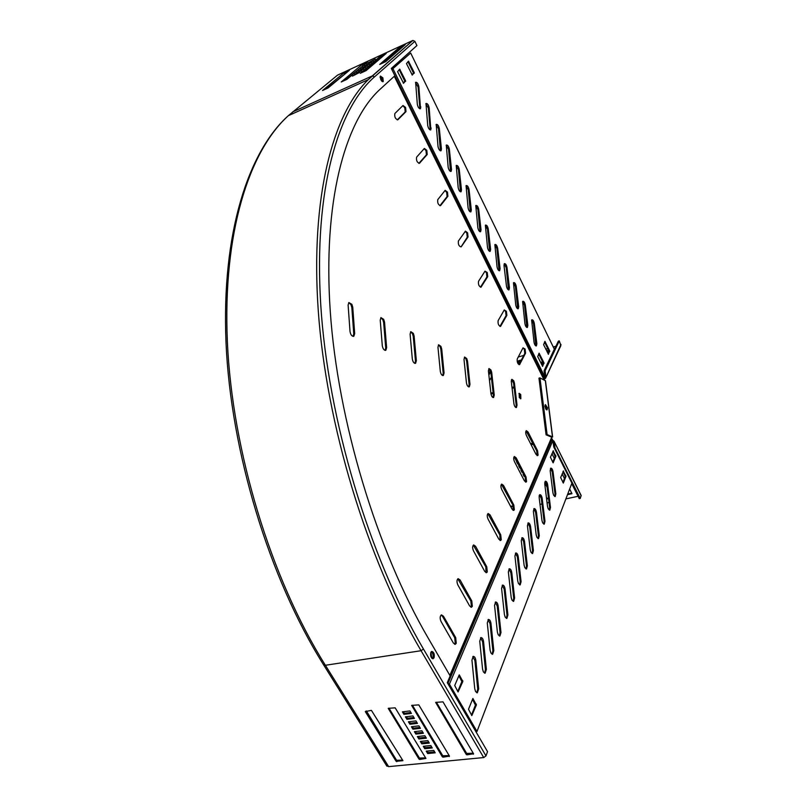 <?xml version="1.0" encoding="UTF-8"?>
<svg xmlns="http://www.w3.org/2000/svg" width="807" height="807" viewBox="0 0 807 807"><rect width="100%" height="100%" fill="white"/><g stroke="black" fill="none" stroke-linecap="round" stroke-linejoin="round"><path stroke-width="1.21" d="M552.946 492.936L553.652 495.286L555.196 496.547L555.841 493.904L553.037 471.762C552.573 469.351 551.817 468.151 550.767 468.151L550.162 470.713L552.946 492.936M541.951 520.485L542.677 522.906L544.261 524.167L544.977 521.362L542.163 498.363C541.689 495.902 540.912 494.671 539.822 494.681L539.147 497.394L541.951 520.485M547.529 506.493L548.246 508.884L549.809 510.145L550.485 507.421L547.681 484.866C547.217 482.425 546.44 481.214 545.381 481.214L544.735 483.847L547.529 506.493M536.191 534.91L536.927 537.381L538.521 538.632L539.288 535.737L536.463 512.294C535.999 509.802 535.202 508.561 534.093 508.561L533.377 511.366L536.191 534.91M530.239 549.799L530.986 552.311L532.6 553.562L533.417 550.576L530.582 526.658C530.118 524.147 529.321 522.896 528.192 522.896L527.425 525.781L530.239 549.799M524.096 565.182L524.853 567.724L526.487 568.975L527.354 565.899L524.52 541.487C524.056 538.955 523.249 537.694 522.089 537.684L521.272 540.66L524.096 565.182M517.751 581.07L518.528 583.663L520.172 584.904L521.09 581.726L518.255 556.81C517.791 554.248 516.974 552.977 515.794 552.966L514.927 556.043L517.751 581.07M511.194 597.493L511.971 600.126L513.635 601.376L514.614 598.088L511.779 572.637C511.315 570.065 510.488 568.764 509.288 568.764L508.36 571.931L511.194 597.493M504.405 614.49L505.202 617.163L506.877 618.404L507.916 615.005L505.081 589.009C504.627 586.407 503.79 585.095 502.559 585.085L501.571 588.364L504.405 614.49M497.384 632.073L498.191 634.796L499.886 636.037L500.986 632.517L498.151 605.946C497.707 603.313 496.85 602.002 495.599 601.982L494.55 605.371L497.384 632.073M490.101 650.281L490.938 653.065L492.633 654.295L493.813 650.644L490.979 623.468C490.535 620.825 489.678 619.494 488.406 619.463L487.287 622.984L490.101 650.281M482.566 669.154L483.413 671.979L485.118 673.209L486.379 669.427L483.554 641.626C483.111 638.962 482.243 637.611 480.942 637.58L479.751 641.222L482.566 669.154M474.748 688.724L475.605 691.609L477.32 692.83L478.682 688.906L475.848 660.449C475.424 657.766 474.546 656.394 473.225 656.353L471.944 660.126L474.748 688.724M454.674 644.289L455.279 643.461L454.755 637.812L442.508 616.387L441.116 615.055M453.363 643.018L455.259 644.319L456.248 643.31L455.713 637.661L443.467 616.225L441.469 614.884C439.886 616.124 439.744 618.333 441.046 621.511L453.363 643.018M385.121 350.399L385.726 347.918L383.638 322.437L382.8 319.643L380.783 317.756M386.634 347.635L384.536 322.154L383.698 319.35L380.944 317.625L380.218 320.127L382.296 345.729C382.942 349.028 384.132 350.541 385.847 350.258L386.634 347.635L385.726 347.918M525.518 482.102L525.206 477.189L514.13 456.732M524.368 480.811L526.073 482.132L526.578 481.557L526.043 476.998L516.177 457.882L514.412 456.53C513.444 457.468 513.454 459.173 514.462 461.634L524.368 480.811M537.099 455.582L536.736 450.901L526.073 430.867M535.979 454.291L537.633 455.612L538.087 455.098L537.553 450.699L528.06 432.007L526.346 430.645C525.458 431.553 525.488 433.177 526.446 435.538L535.979 454.291M493.016 397.548L493.4 395.279L490.878 372.693L488.77 368.728M494.237 395.047L491.705 372.461L490.969 370.01L489.012 368.527L488.406 370.907L490.938 393.594C491.463 396.298 492.361 397.609 493.602 397.528L494.237 395.047L493.4 395.279M515.865 407.525L516.208 405.306L513.605 383.345L511.638 379.532M517.025 405.084L514.422 383.123L513.716 380.743L511.89 379.31L511.325 381.671L513.918 403.722C514.432 406.304 515.269 407.575 516.43 407.525L517.025 405.084L516.208 405.306M353.083 336.388L353.759 333.856L351.832 307.538L350.974 304.642L348.735 302.645M354.677 333.553L352.75 307.235L351.882 304.33L348.866 302.534L348.11 305.056L350.016 331.506C350.702 335.006 351.983 336.569 353.87 336.196L354.677 333.553L353.759 333.856M414.919 363.422L415.464 360.991L413.234 336.307L412.427 333.604L410.602 331.828M416.351 360.729L414.112 336.035L413.305 333.331L410.793 331.667L410.097 334.148L412.316 358.954C412.922 362.081 414.021 363.533 415.595 363.321L416.351 360.729L415.464 360.991M468.685 386.916L469.119 384.596L466.668 361.344L465.921 358.822L464.408 357.229M469.967 384.354L467.515 361.102L466.759 358.58L464.64 357.037L464.005 359.458L466.446 382.8C467.001 385.635 467.949 386.987 469.301 386.866L469.967 384.354L469.119 384.596M442.71 375.568L443.194 373.187L440.844 349.249L440.067 346.637L438.413 344.952M444.062 372.945L441.711 348.987L440.925 346.374L438.625 344.771L437.959 347.232L440.299 371.281C440.874 374.256 441.893 375.659 443.356 375.497L444.062 372.945L443.194 373.187M513.191 510.347L512.929 505.172L501.419 484.281M512.011 509.046L513.756 510.367L514.331 509.731L513.787 504.98L503.528 485.441L501.702 484.079C500.643 485.078 500.643 486.863 501.692 489.445L512.011 509.046M500.037 540.468L499.836 535.011L487.852 513.686M498.817 539.177L500.612 540.488L501.258 539.782L500.723 534.839L490.031 514.846L488.154 513.494C486.984 514.543 486.954 516.419 488.064 519.123L498.817 539.177M485.965 572.677L485.844 566.918L473.356 545.129M484.714 571.386L486.54 572.708L487.297 571.911L486.752 566.746L475.585 546.289L473.669 544.937C472.377 546.057 472.317 548.024 473.487 550.868L484.714 571.386M470.885 607.197L471.389 606.491L470.854 601.094L457.811 578.831M469.603 605.916L471.47 607.227L472.327 606.329L471.782 600.933L460.101 580.001L458.144 578.649C456.722 579.829 456.621 581.918 457.851 584.914L469.603 605.916M430.898 652.268L431.785 658.199M431.311 651.683C433.006 653.176 433.5 655.274 432.804 657.967L432.35 658.643L432.804 657.967C433.5 655.274 433.006 653.176 431.311 651.683M531.672 320.016L533.528 323.698L535.868 345.91M531.631 320.086L531.904 319.784C532.973 319.733 533.77 320.964 534.305 323.466L536.867 343.782L536.403 345.921C535.344 345.961 534.547 344.74 534.032 342.249L531.631 320.086M513.474 282.813L515.441 286.616L517.701 308.788M513.464 282.843L513.696 282.581C514.826 282.511 515.663 283.771 516.218 286.364L518.709 306.7L518.255 308.778C517.136 308.839 516.298 307.578 515.754 304.996L513.464 282.843M522.633 301.525L524.54 305.258L526.84 327.46M522.603 301.576L522.855 301.293C523.955 301.233 524.772 302.474 525.317 305.026L527.839 325.352L527.385 327.46C526.295 327.511 525.478 326.27 524.943 323.738L522.603 301.576M504.214 263.879L504.436 263.647C505.586 263.566 506.443 264.837 507.008 267.48L509.459 287.827L509.015 289.864C507.865 289.945 507.008 288.664 506.453 286.031L504.012 265.614L504.214 263.879L506.231 267.732L508.46 289.884M494.842 244.703L496.91 248.627L499.099 270.748M494.852 244.682L495.044 244.481C496.224 244.38 497.112 245.681 497.687 248.364L500.098 268.721L499.664 270.718C498.484 270.809 497.606 269.518 497.031 266.835L494.852 244.682M485.35 225.304L487.478 229.289L489.627 251.38M485.37 225.264L485.552 225.072C486.752 224.971 487.66 226.283 488.255 229.017L490.626 249.383L490.192 251.34C488.992 251.441 488.094 250.13 487.499 247.406L485.37 225.264M475.737 205.654L477.936 209.709L480.034 231.77M475.777 205.593L475.938 205.432C477.169 205.311 478.097 206.642 478.712 209.427L481.033 229.793L480.609 231.72C479.378 231.831 478.45 230.509 477.845 227.725L475.777 205.593M466.002 185.771L468.262 189.897L470.32 211.918M466.063 185.681L466.194 185.549C467.465 185.408 468.413 186.76 469.049 189.605L471.318 209.971L470.905 211.858C469.644 211.989 468.696 210.637 468.07 207.803L466.063 185.681M456.157 165.637L458.477 169.833L460.484 191.814M456.227 165.526L456.338 165.415C457.64 165.264 458.608 166.635 459.254 169.531L461.483 189.897L461.09 191.743C459.788 191.884 458.82 190.513 458.174 187.627L456.227 165.526M446.18 145.24L448.571 149.517L450.538 171.467M446.271 145.109L446.362 145.028C447.683 144.867 448.682 146.259 449.348 149.204L451.527 169.571L451.133 171.377C449.812 171.528 448.813 170.146 448.157 167.2L446.271 145.109M436.073 124.591L438.534 128.938L440.451 150.848M436.194 124.439L436.254 124.379C437.606 124.207 438.625 125.62 439.311 128.616L441.439 148.992L441.066 150.748C439.704 150.919 438.685 149.507 438.009 146.511L436.194 124.439M425.844 103.679L428.366 108.108L430.242 129.977M425.975 103.508L426.015 103.467C427.397 103.286 428.446 104.718 429.153 107.775L430.857 129.856C429.475 130.048 428.426 128.616 427.73 125.559L425.975 103.508M415.484 82.506L418.076 87.005L419.902 108.824M415.635 82.304L415.645 82.294C417.058 82.092 418.137 83.545 418.863 86.662L420.528 108.703C419.105 108.905 418.036 107.452 417.32 104.335L415.635 82.304M402.804 105.677L404.801 107.795L405.195 111.951L397.256 119.91M405.598 107.452L405.992 111.608L397.891 119.749C395.38 119.093 394.371 117.025 394.845 113.545L402.996 105.495L405.598 107.452M504.264 309.938L505.596 311.472L506.08 315.618L499.967 326.411M506.382 311.23L506.877 315.376L500.542 326.381C498.575 325.705 497.768 323.799 498.131 320.641L504.224 310.009L506.382 311.23M523.057 347.797L524.278 349.239L524.792 353.375L519.002 364.643M525.064 349.007L525.579 353.153L519.557 364.643C517.68 363.967 516.914 362.071 517.247 358.984L522.986 347.918L525.064 349.007M484.987 271.162L487.236 272.504L487.71 276.66L481.043 287.151C478.985 286.485 478.137 284.538 478.521 281.33L484.987 271.162L486.439 272.776L486.914 276.922L480.458 287.201M465.246 231.347L466.799 233.092L467.253 237.238L461.059 246.912C458.89 246.246 458.003 244.279 458.406 241L465.447 231.135L467.596 232.809L468.05 236.965L461.261 246.71M444.98 190.533L446.664 192.389L447.098 196.545L439.926 205.735M447.461 192.096L447.895 196.242L440.541 205.624C438.272 204.968 437.344 202.96 437.777 199.622L445.171 190.331L447.461 192.096M424.169 148.659L426.005 150.647L426.419 154.793L418.863 163.387M426.802 150.324L427.216 154.47L419.499 163.256C417.108 162.59 416.14 160.563 416.594 157.153L424.361 148.468L426.802 150.324M381.751 81.194L380.097 77.29M381.882 78.34L380.208 76.423L381.882 78.34L382.447 81.699L381.882 78.34M545.754 409.018L544.937 405.951M545.905 406.062L545.108 405.003L546.5 408.08L546.379 409.764L545.905 406.062M520.313 398.729L519.93 394.764L518.901 393.544M520.737 394.552L519.163 393.302L519.284 397.508L520.858 398.749L520.737 394.552M391.809 69.452L410.662 53.01L554.328 349.199L544.039 370.847L544.826 376.99L544.261 379.129L394.714 75.888M410.662 53.01L391.869 69.573M546.087 434.832L547.096 434.58L539.954 377.878L538.965 378.15L546.087 434.832L551.484 437.071L551.827 438.584L447.31 682.591M544.221 379.986L544.261 379.129M548.467 354.253L543.605 344.72L544.937 341.341L549.728 350.904L548.326 354.293M542.687 366.307L537.724 356.654L539.096 353.173L543.989 362.847L542.546 366.348M399.667 69.15L405.588 80.75L403.561 83.303L397.599 71.662L399.667 69.15M408.453 61.171L414.243 72.6L412.286 75.071L406.466 63.602L408.453 61.171M544.554 342.077L548.962 351.116L548.024 353.779M538.713 353.91L543.212 363.069L542.233 365.833M400.04 69.442L399.243 69.806L404.791 81.104L403.278 83.171M408.816 61.463L408.029 61.816L413.456 72.943L412.014 74.93M552.916 440.451L449.418 684.165L476.998 731.465L571.911 483.121L553.733 446.856L552.916 440.451L551.827 438.584M449.418 684.165L447.482 682.964M476.998 731.465L476.009 731.576L447.986 683.842M554.681 496.497L555.014 494.076L552.23 471.954L550.485 468.373M543.726 524.116L544.13 521.534L541.326 498.544L539.53 494.893M549.285 510.095L549.658 507.593L546.864 485.047L545.088 481.436M537.987 538.582L538.43 535.909L535.616 512.465L533.79 508.783M532.065 553.511L532.549 550.737L529.735 526.83L527.879 523.107M525.952 568.935L526.477 566.06L523.652 541.658L521.776 537.896M519.627 584.863L520.202 581.877L517.378 556.971L515.471 553.168M513.091 601.326L513.716 598.239L510.881 572.799L508.955 568.955M506.332 618.364L507.008 615.156L504.173 589.16L502.216 585.287M499.331 635.987L500.068 632.658L497.233 606.097L495.256 602.173M492.078 654.245L492.885 650.785L490.051 623.619L488.043 619.655M484.563 673.159L485.431 669.558L482.606 641.777L480.568 637.762M476.776 692.769L477.714 689.027L474.899 660.59L472.831 656.535M562.883 482.435L565.213 476.513L562.993 471.641M552.694 462.229L555.115 456.409L552.845 451.436M457.771 691.478L461.866 681.602L458.84 675.681M471.5 715.073L475.424 705.076L472.478 699.286M563.568 471.006L560.643 477.542L563.336 483.08L566.01 476.332L563.215 471.086M553.441 450.831L550.414 457.236L553.138 462.855L555.912 456.217L553.067 450.911M458.073 691.982L462.835 681.471L459.264 674.874L454.714 685.516L458.073 691.982M471.813 715.617L476.402 704.955L472.892 698.458L468.514 709.252L471.813 715.617M434.035 657.786C434.701 654.265 433.964 652.127 431.816 651.4L430.857 652.338C430.192 655.859 430.928 657.998 433.077 658.744L434.035 657.786M380.783 79.782L380.43 76.07L382.891 77.886L383.244 81.608L380.783 79.782M414.889 41.339L374.509 76.877C338.002 108.531 313.701 189.837 320.722 304.4C327.763 418.702 368.668 555.912 423.463 649.04L485.975 755.897L487.539 751.63L447.29 682.641L450.155 675.913L428.386 638.438C376.556 549.698 337.709 420.225 330.255 311.24C322.82 202.032 344.71 122.805 378.866 90.394L394.895 75.717L391.314 68.434L416.926 45.575L414.889 41.339L412.881 40.451L337.548 75.132L288.351 115.673C249.333 150.959 222.621 232.295 227.362 341.603C232.144 450.71 270.849 578.347 325.382 665.271L323.304 664.373M383.375 62.795L400.04 48.329L402.269 47.25M364.018 71.631L381.136 57.015L383.164 56.026M345.033 80.276L364.431 64.631M326.421 88.77L346.052 73.074M361.576 70.744L354.475 74.385L361.576 70.744M363.584 69.049L356.512 72.67L363.584 69.049M365.571 67.354L358.52 70.966L365.571 67.354M367.548 65.68L360.527 69.281L367.548 65.68M400.06 46.967L405.275 44.637L385.665 61.685L379.724 64.429L399.526 47.28L400.06 46.967L400.575 48.027M373.399 60.727L366.439 64.288L373.399 60.727M371.462 62.361L364.482 65.942L371.462 62.361M369.515 64.015L362.514 67.606L369.515 64.015M359.549 72.459L352.427 76.11L359.549 72.459M381.146 55.673L386.25 53.383L366.106 70.612L360.275 73.296L380.622 55.976L381.146 55.673L381.661 56.712M362.595 64.207L367.599 61.968L346.929 79.348L341.22 81.991L362.071 64.51L362.595 64.207L363.11 65.236M344.397 72.58L349.29 70.391L328.136 87.923L322.528 90.515L343.873 72.882L344.397 72.58L344.912 73.598M375.316 59.093L368.385 62.653L375.316 59.093M366.418 710.987L396.6 760.285L402.612 760.133M485.975 755.897L483.706 757.561L388.641 766.63L386.472 765.49M406.415 716.707L407.374 718.28L413.89 717.504M409.421 721.67L410.37 723.223L416.876 722.467M412.417 726.613L413.355 728.156L419.862 727.41M415.403 731.535L416.331 733.059L422.838 732.342M436.395 702.221L466.678 753.415L473.235 753.203M424.29 746.193L425.188 747.686L431.695 747.01M421.335 741.32L422.243 742.823L428.749 742.137M418.379 736.438L419.297 737.951L425.803 737.245M403.399 711.724L404.368 713.317L410.884 712.52M412.397 705.227L442.781 755.766L449.136 755.564M388.964 708.163L419.428 758.055L425.602 757.874M366.075 711.028L396.61 760.305L396.156 761.334L402.945 760.668L371.402 710.362L365.299 711.572L396.156 761.334M427.226 751.045L428.124 752.517L434.62 751.872M414.435 718.422L412.932 715.93L405.407 716.828L406.91 719.309L414.435 718.422M417.431 723.385L415.938 720.903L408.413 721.781L409.916 724.252L417.431 723.385M420.417 728.338L418.924 725.866L411.409 726.724L412.902 729.185L420.417 728.338M423.393 733.27L421.91 730.799L414.395 731.646L415.877 734.098L423.393 733.27M467.001 754.838L473.568 753.768L442.982 701.848L435.659 702.393L466.275 754.474L467.001 754.838L467.404 753.778M432.259 747.958L430.787 745.517L423.282 746.304L424.754 748.725L432.259 747.958M429.314 743.076L427.841 740.634L420.326 741.431L421.799 743.872L429.314 743.076M426.358 738.183L424.875 735.722L417.36 736.549L418.843 738.99L426.358 738.183M411.429 713.428L409.916 710.927L402.39 711.855L403.904 714.346L411.429 713.428M443.063 757.178L449.469 756.119L418.783 704.874L411.641 705.399L442.347 756.815L443.063 757.178L443.497 756.119M419.69 759.458L425.935 758.419L395.168 707.83L388.197 708.324L418.984 759.105L419.69 759.458L420.134 758.409M435.195 752.82L433.722 750.389L426.217 751.146L427.69 753.567L435.195 752.82M427.69 753.567L428.124 752.517M403.904 714.346L404.368 713.317M418.843 738.99L419.297 737.951M421.799 743.872L422.243 742.823M424.754 748.725L425.188 747.686M415.877 734.098L416.331 733.059M412.902 729.185L413.355 728.156M409.916 724.252L410.37 723.223M406.91 719.309L407.374 718.28M544.977 406.678L545.441 404.61L547.499 407.828L547.025 409.895L544.977 406.678M547.096 434.58L552.482 436.829L551.544 437.545M539.954 377.878L545.471 380.773L552.624 436.93M571.719 483.615L579.255 498.645L580.253 498.433L581.141 495.417L554.147 441.439M553.088 441.802L554.227 441.954L555.004 448.036L580.253 498.433M555.004 448.036L554.389 448.178M553.229 442.196L553.854 447.098M552.906 440.43L553.995 441.147L581.191 495.861M539.106 496.224L540.488 495.922M539.197 495.629L540.155 495.427M510.861 506.857L513.393 506.312M510.589 506.352L513.212 505.787M546.41 497.394L547.378 498.444L548.498 498.201M546.591 498.867L548.558 498.766M547.146 487.367L544.705 482.586M517.186 461.644L516.571 461.786L517.66 463.894L518.265 463.753M517.095 461.665L517.66 463.894M567.482 494.701L571.911 493.672L569.681 488.931M564.436 478.49L562.106 473.86M554.308 458.356L551.927 453.625M567.724 494.066L571.83 493.188M525.69 478.43L525.962 479.973M523.672 474.234L523.067 474.365L524.147 476.453L524.752 476.312M523.592 474.244L524.147 476.453M521.514 470.047L520.908 470.188L521.988 472.277L522.593 472.135M521.433 470.067L521.988 472.277M519.355 465.851L518.74 465.992L519.819 468.09L520.434 467.949M519.274 465.871L519.819 468.09M578.074 496.295L565.878 498.887M549.022 502.479L547.085 502.892M541.991 503.972L539.994 504.395M513.393 510.054L512.889 510.165M544.826 377.323L545.875 376.607L545.129 370.766L544.16 371.038L558.353 341.149L559.291 340.877L560.865 345.628L545.885 377.585M545.129 370.766L559.291 340.877M544.826 377.051L544.16 371.038M544.271 379.098L545.552 378.291L560.986 344.397M544.826 378.907L544.533 378.312M555.932 346.233L553.269 347M547.721 348.584L545.764 349.138M523.733 355.433L518.286 356.997M519.537 363.634L518.245 363.997M517.701 363.089L520.172 362.393M518.195 363.937L519.577 363.553M541.134 363.584L542.284 361.193M546.944 351.559L548.478 350.127M541.568 364.471L542.718 362.071M547.368 352.437L548.901 350.995M512.808 380.793L511.285 381.217M511.386 380.067L512.132 379.865M511.285 381.106L512.758 380.692M491.382 377.182L489.496 380.672M488.719 373.671L490.343 370.675M488.871 375.043L490.686 371.694M520.797 361.153L517.781 362.01L518.417 360.779L521.433 359.922M518.8 361.728L518.417 360.779M518.84 361.647L520.848 361.072M534.305 323.466L533.528 323.698M516.218 286.364L515.441 286.616M525.317 305.026L524.54 305.258M507.008 267.48L506.231 267.732M497.687 248.364L496.91 248.627M488.255 229.017L487.478 229.289M478.712 209.427L477.936 209.709M469.049 189.605L468.262 189.897M459.254 169.531L458.477 169.833M449.348 149.204L448.571 149.517M439.311 128.616L438.534 128.938M429.153 107.775L428.366 108.108M418.863 86.662L418.076 87.005M405.992 111.608L405.195 111.951M384.536 322.154L383.638 322.437M506.877 315.376L506.08 315.618M525.579 353.153L524.792 353.375M491.705 372.461L490.878 372.693M514.422 383.123L513.605 383.345M352.75 307.235L351.832 307.538M414.112 336.035L413.234 336.307M467.515 361.102L466.668 361.344M441.711 348.987L440.844 349.249M487.71 276.66L486.914 276.922M468.05 236.965L467.253 237.238M447.895 196.242L447.098 196.545M427.216 154.47L426.419 154.793M544.443 378.503L391.829 69.483M551.554 437.616L449.852 675.388M544.089 379.926L394.29 76.272M544.826 376.99L393.009 68.827M419.59 163.165L418.984 163.407M440.693 205.482L439.986 205.745M481.295 286.888L480.488 287.151M519.89 364.27L519.093 364.502M500.834 326.068L500.037 326.31M414.294 73.165L413.517 73.518M414.243 72.6L413.456 72.943M405.639 81.336L404.852 81.689M405.588 80.75L404.791 81.104M544.059 363.432L543.282 363.644M543.989 362.847L543.212 363.069M549.799 351.469L549.032 351.691M549.728 350.904L548.962 351.116M420.881 107.028L420.094 107.361M431.231 128.142L430.444 128.464M441.439 148.992L440.652 149.305M451.527 169.571L450.74 169.874M461.483 189.897L460.696 190.2M471.318 209.971L470.531 210.264M481.033 229.793L480.246 230.076M490.626 249.383L489.839 249.645M500.098 268.721L499.311 268.983M509.459 287.827L508.672 288.079M527.839 325.352L527.062 325.584M518.709 306.7L517.923 306.942M536.867 343.782L536.09 344.004M552.149 439.028L447.855 683.61M460.101 580.001L459.173 580.172M471.782 600.933L470.854 601.094M475.585 546.289L474.677 546.47M486.752 566.746L485.844 566.918M490.031 514.846L489.143 515.037M500.723 534.839L499.836 535.011M503.528 485.441L502.67 485.632M513.787 504.98L512.929 505.172M528.06 432.007L527.243 432.209M537.553 450.699L536.736 450.901M516.177 457.882L515.34 458.083M526.043 476.998L525.206 477.189M443.467 616.225L442.508 616.387M455.713 637.661L454.755 637.812M476.322 704.128L475.343 704.249M476.402 704.955L475.424 705.076M462.754 680.644L461.786 680.775M462.835 681.471L461.866 681.602M555.831 455.602L555.034 455.794M555.912 456.217L555.115 456.409M565.929 475.716L565.132 475.898M566.01 476.332L565.213 476.513M478.682 688.906L477.714 689.027M475.848 660.449L474.899 660.59M486.379 669.427L485.431 669.558M483.554 641.626L482.606 641.777M493.813 650.644L492.885 650.785M490.979 623.468L490.051 623.619M500.986 632.517L500.068 632.658M498.151 605.946L497.233 606.097M507.916 615.005L507.008 615.156M505.081 589.009L504.173 589.16M514.614 598.088L513.716 598.239M511.779 572.637L510.881 572.799M521.09 581.726L520.202 581.877M518.255 556.81L517.378 556.971M527.354 565.899L526.477 566.06M524.52 541.487L523.652 541.658M533.417 550.576L532.549 550.737M530.582 526.658L529.735 526.83M539.288 535.737L538.43 535.909M536.463 512.294L535.616 512.465M550.485 507.421L549.658 507.593M547.681 484.866L546.864 485.047M544.977 521.362L544.13 521.534M542.163 498.363L541.326 498.544M555.841 493.904L555.014 494.076M553.037 471.762L552.23 471.954M374.509 76.877L372.279 75.929L412.821 40.471M386.916 766.206L323.698 664.998C269.145 578.216 230.631 451.133 226 342.239C221.431 233.173 248.405 151.403 288.351 115.673L368.305 79.621L372.279 75.929L292.739 111.87M412.881 40.451L368.305 79.621C332.978 113.969 310.322 196.787 318.261 310.655C326.22 424.3 366.973 558.918 421.072 650.714L325.382 665.271L388.641 766.63M423.463 649.04L421.072 650.714L483.706 757.561M343.873 72.882L344.387 73.901M362.071 64.51L362.585 65.538M380.622 55.976L381.136 57.015M399.526 47.28L400.04 48.329M396.852 761.687L397.306 760.648M418.984 759.105L419.428 758.055M449.237 756.573L449.438 756.068M442.347 756.815L442.781 755.766M473.316 754.222L473.517 753.688M466.275 754.474L466.678 753.415M514.13 387.743L512.102 388.298M493.198 393.423L490.999 394.028M532.812 443.174L530.602 443.719M545.31 380.521L552.482 436.829M533.366 444.264L531.157 444.798M546.813 498.181L546.581 498.766M547.378 498.444L547.116 499.079M571.881 493.299L571.699 493.803M514.029 386.886L512.001 387.431M493.097 392.575L490.888 393.17M547.832 351.479L547.408 350.601M548.306 351.166L547.882 350.299M385.847 350.258L385.343 350.409M353.87 336.196L353.264 336.398"/></g></svg>
